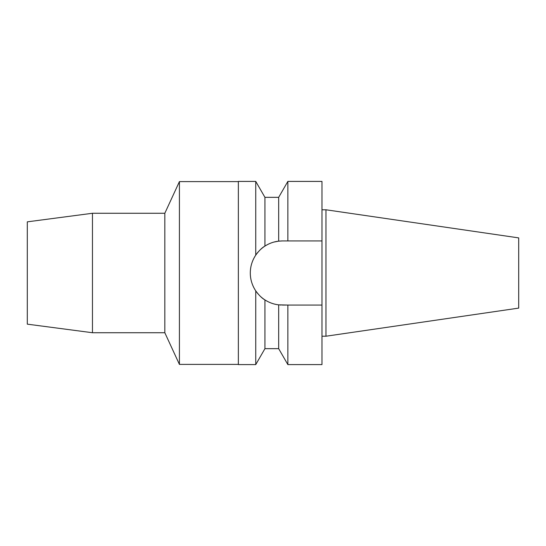 <?xml version="1.0" encoding="UTF-8"?>
<svg xmlns="http://www.w3.org/2000/svg" width="546" height="546" viewBox="0 0 546 546"><rect width="100%" height="100%" fill="white"/><g stroke="black" fill="none" stroke-linecap="round" stroke-linejoin="round"><path stroke-width="0.82" d="M325.962 209.78L325.962 336.22L518.7 308.108L518.7 237.892L325.962 209.78L321.983 209.78M255.078 289.837L255.746 290.875C259.016 295.325 262.08 298.341 264.94 299.911C269.28 302.661 273.853 304.306 278.672 304.845L287.865 305.057L287.865 364.592L278.672 348.662L278.672 304.845M27.3 221.847L27.3 324.153L92.465 332.732L92.465 213.268L27.3 221.847M238.356 181.606L179.416 181.606L179.416 364.394L164.824 332.732L164.824 213.268L92.465 213.268M164.824 332.732L92.465 332.732M179.416 181.606L164.824 213.268M238.356 364.394L179.416 364.394M281.129 240.97A32.057 32.057 0 0 1 282.357 240.943L278.672 241.155C273.853 241.694 269.274 243.339 264.94 246.089C262.053 247.686 258.988 250.696 255.746 255.125L255.746 181.409L238.356 181.409L238.356 364.592L255.746 364.592L255.746 290.875C252.122 285.34 250.307 279.381 250.3 273A32.057 32.057 0 0 1 250.907 266.803M256.613 253.897L255.746 255.125C252.122 260.66 250.307 266.619 250.3 273A32.057 32.057 0 0 0 250.907 279.204M252.723 260.77A32.057 32.057 0 0 1 258.244 251.877M260.524 249.529A32.057 32.057 0 0 1 269.342 243.707M273.949 242.069A32.057 32.057 0 0 1 279.9 241.039M281.129 305.03A32.057 32.057 0 0 1 279.9 304.961M278.487 304.825A32.057 32.057 0 0 1 273.949 303.938M269.342 302.293A32.057 32.057 0 0 1 260.544 296.492M258.258 294.137A32.057 32.057 0 0 1 252.73 285.237M278.672 241.155L278.672 197.338L264.94 197.338L264.94 246.089M261.732 248.457L262.305 247.986M262.312 298.02L261.739 297.543M256.511 291.96L255.746 290.875M266.462 245.161L268.373 244.158M273.949 242.062L278.487 241.175M264.94 299.911L264.94 348.662L255.746 364.592M287.865 364.592L321.983 364.592L321.983 181.409L287.865 181.409L287.865 240.943L321.983 240.943L282.357 240.943M287.865 305.057L321.983 305.057M286.022 305.057L282.357 305.057M325.962 336.22L321.983 336.22M264.94 197.338L255.746 181.409M278.672 348.662L264.94 348.662M278.672 197.338L287.865 181.409"/></g></svg>
